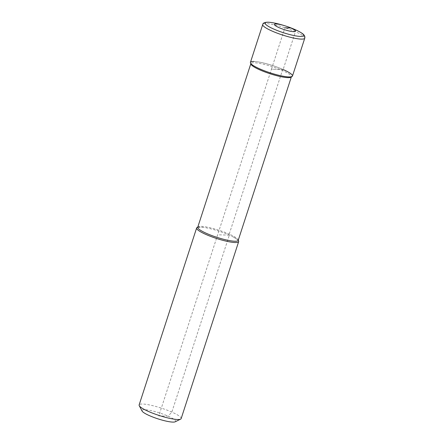 <?xml version="1.0" encoding="UTF-8"?>
<svg xmlns="http://www.w3.org/2000/svg" width="444" height="444" viewBox="0 0 444 444"><rect width="100%" height="100%" fill="white"/><g stroke="black" fill="none" stroke-linecap="round" stroke-linejoin="round"><path stroke-width="0.33" stroke-dasharray="2.22 1.67" d="M292.468 76.035A22.1 3.835 18 0 0 283.144 69.53A1.104 0.555 113.8 0 0 282.378 70.518L229.226 234.105A21.273 3.696 18 0 1 238.206 240.365A22.1 3.835 18 0 0 233.81 237.29A22.1 3.835 18 0 0 229.337 235.115A22.1 3.835 18 0 0 203.108 227.317A22.1 3.835 18 0 0 200.144 227.062A22.1 3.835 18 0 0 197.741 227.234M181.163 418.598A22.1 3.835 18 0 0 171.839 412.088A22.1 3.835 18 0 0 150.749 405.211A22.1 3.835 18 0 0 139.127 404.939M175.186 421.8A17.682 3.069 18 0 0 168.154 416.167A17.682 3.069 18 0 0 149.978 410.389A17.682 3.069 18 0 0 142.086 411.044M197.747 227.223A21.273 3.696 18 0 1 201.126 226.346A21.273 3.696 18 0 1 229.226 234.105A1.104 0.555 113.8 0 0 229.337 235.115L171.839 412.088L168.154 416.167L158.802 415.906L271.451 69.209L283.144 69.53A22.1 3.835 18 0 0 253.946 61.472M295.132 29.626A2.209 1.104 -66.2 0 1 295.438 31.696L283.144 69.53A22.1 3.835 18 0 0 262.054 62.648A22.1 3.835 18 0 0 250.433 62.376M229.337 235.115L217.649 234.793M283.144 69.53L271.451 69.209L284.904 27.811M285.997 76.69L291.358 76.784A21.273 3.696 18 0 0 282.378 70.518A21.273 3.696 18 0 0 254.273 62.765A21.273 3.696 18 0 0 250.899 63.636L250.916 63.464C251.498 63.625 249.056 62.909 255.289 66.711M304.762 38.201A22.1 3.835 18 0 0 295.438 31.696A22.1 3.835 18 0 0 266.239 23.637A22.1 3.835 18 0 0 262.726 24.542M197.658 227.367L203.108 227.317M233.81 237.29C240.049 241.092 237.601 240.382 238.189 240.537"/><path stroke-width="0.67" d="M197.741 227.234A22.1 3.835 18 0 0 196.631 227.966A22.1 3.835 18 0 0 205.961 234.476A22.1 3.835 18 0 0 235.159 242.529A22.1 3.835 18 0 0 238.667 241.625A22.1 3.835 18 0 0 238.2 240.376L291.442 76.634M196.631 227.966L139.127 404.939A22.1 3.835 18 0 0 139.25 405.688A22.1 3.835 18 0 0 148.457 411.444A22.1 3.835 18 0 0 180.625 419.136A22.1 3.835 18 0 0 181.163 418.598L238.667 241.625M139.25 405.688L142.086 411.044A17.682 3.069 18 0 0 149.45 415.651A17.682 3.069 18 0 0 175.186 421.8L180.625 419.136M253.946 61.472A22.1 3.835 18 0 0 255.289 66.711A22.1 3.835 18 0 0 285.997 76.69A22.1 3.835 18 0 0 288.961 76.945A22.1 3.835 18 0 0 283.144 69.53M284.904 27.811L290.748 27.972A11.05 1.92 18 0 0 276.151 23.943A11.05 1.92 18 0 0 279.06 27.65A11.05 1.92 18 0 0 293.656 31.679A11.05 1.92 18 0 0 290.748 27.972L295.132 29.626A20.274 3.519 18 0 0 285.498 25.985A20.274 3.519 18 0 0 268.348 22.239A20.274 3.519 18 0 0 273.687 29.038A20.274 3.519 18 0 0 300.471 36.43A20.274 3.519 18 0 0 295.132 29.626M262.726 24.542L250.433 62.376A22.1 3.835 18 0 0 259.762 68.887A22.1 3.835 18 0 0 280.852 75.763A22.1 3.835 18 0 0 292.468 76.035L304.762 38.201C305.072 36.885 304.728 35.731 303.724 34.737C302.619 33.05 294.822 28.949 285.498 25.985C278.277 23.671 272.461 22.411 268.048 22.2C264.641 22.239 262.87 23.021 262.726 24.542A22.1 3.835 18 0 0 272.055 31.052A22.1 3.835 18 0 0 301.254 39.111A22.1 3.835 18 0 0 304.762 38.201M250.916 63.464L197.747 227.223A21.273 3.696 18 0 0 206.726 233.483A21.273 3.696 18 0 0 234.826 241.242A21.273 3.696 18 0 0 238.206 240.365L238.162 240.47M250.899 63.636A21.273 3.696 18 0 0 259.879 69.902A21.273 3.696 18 0 0 287.978 77.656A21.273 3.696 18 0 0 291.358 76.784"/></g></svg>
